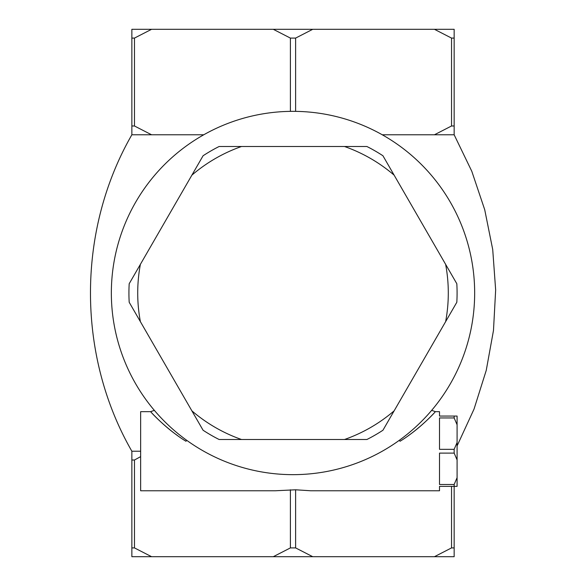 <?xml version="1.0" encoding="UTF-8"?>
<svg xmlns="http://www.w3.org/2000/svg" width="586" height="586" viewBox="0 0 586 586"><rect width="100%" height="100%" fill="white"/><g stroke="black" fill="none" stroke-linecap="round" stroke-linejoin="round"><path stroke-width="0.88" d="M151.584 556.7L131.857 556.7L131.857 547.91L134.472 547.91L151.584 556.7L273.281 556.7L290.392 547.91L295.622 547.91L295.622 489.793L310.814 490.775L439.507 490.775L439.507 486.38L454.157 486.38L454.157 484.49L439.507 484.49L439.507 453.11L454.157 453.11L454.157 449.33L439.507 449.33L439.507 417.95L454.157 417.95L454.157 416.06L439.507 416.06L439.507 411.665L435.391 411.665L431.684 410.339M408.632 435.449C424.396 424.462 437.786 409.043 435.068 412.024C432.431 415.262 416.419 431.347 400.04 441.258A5.86 0.886 -126.1 0 1 399.322 440.298M186.692 440.298A5.86 0.886 -53.9 0 1 185.974 441.258C169.515 431.296 153.517 415.181 150.932 412.009C148.229 409.072 161.824 424.63 177.382 435.449M295.622 489.793L275.2 490.775L140.647 490.775L140.647 411.665L150.624 411.665L154.33 410.347M454.157 417.95L457.087 424.762L457.087 416.06L454.157 416.06M457.087 424.762L457.087 442.518L454.157 449.33M454.157 453.11L457.087 459.922L457.087 442.518M457.087 459.922L457.087 477.678L454.157 484.49M454.157 547.91L454.157 556.7L434.431 556.7L451.542 547.91L454.157 547.91L454.157 486.38L457.087 486.38L457.087 477.678M290.392 547.91L290.392 489.793M131.857 547.91L131.857 451.22L140.647 451.22M140.647 456.641L134.472 460.01L134.472 547.91M451.542 547.91L451.542 486.38M131.857 460.01L134.472 460.01M434.431 556.7L273.281 556.7M295.622 547.91L312.734 556.7M454.157 29.3L454.157 38.09L451.542 38.09L434.431 29.3L454.157 29.3M454.157 125.99L454.157 134.78L434.431 134.78L451.542 125.99L454.157 125.99L454.157 38.09M451.542 125.99L451.542 38.09M131.857 38.09L131.857 29.3L151.584 29.3L134.472 38.09L134.472 125.99L131.857 125.99L131.857 38.09L134.472 38.09M290.392 111.362L290.392 38.09L273.281 29.3L151.584 29.3M273.281 29.3L312.734 29.3L295.622 38.09L290.392 38.09M434.431 29.3L312.734 29.3M295.622 111.362L295.622 38.09M134.472 125.99L151.584 134.78L131.857 134.78L131.857 125.99M382.262 134.78L434.431 134.78M151.584 134.78L203.752 134.78M111.347 293A181.66 181.66 0 0 1 383.837 135.681A181.66 181.66 0 0 1 383.837 450.319A181.66 181.66 0 0 1 111.347 293M129.191 302.259L140.384 321.648A155.29 155.29 0 0 1 140.384 264.352L129.191 283.741A164.08 164.08 0 0 0 129.191 302.259L203.078 430.241A164.08 164.08 0 0 0 219.113 439.5L241.505 439.5A155.29 155.29 0 0 1 191.886 410.852M382.936 430.241L394.129 410.852A155.29 155.29 0 0 1 344.509 439.5L366.902 439.5A164.08 164.08 0 0 0 382.936 430.241L456.824 302.259A164.08 164.08 0 0 0 456.824 283.741L445.631 264.352A155.29 155.29 0 0 1 445.631 321.648M366.902 146.5L344.509 146.5L366.902 146.5A164.08 164.08 0 0 1 382.936 155.759L394.129 175.148A155.29 155.29 0 0 0 344.509 146.5L219.113 146.5A164.08 164.08 0 0 0 203.078 155.759L191.886 175.148A155.29 155.29 0 0 1 241.505 146.5L219.113 146.5M203.078 155.759L140.384 264.352M219.113 439.5L366.902 439.5M456.824 283.741L394.129 175.148M129.667 282.906L129.191 283.741M454.157 134.78L471.803 171.302L484.725 209.744L492.716 249.511L495.653 289.967L493.478 330.467L486.241 370.374L474.045 409.057L457.087 445.902M131.857 134.78C76.685 230.752 76.685 355.248 131.857 451.22"/></g></svg>

